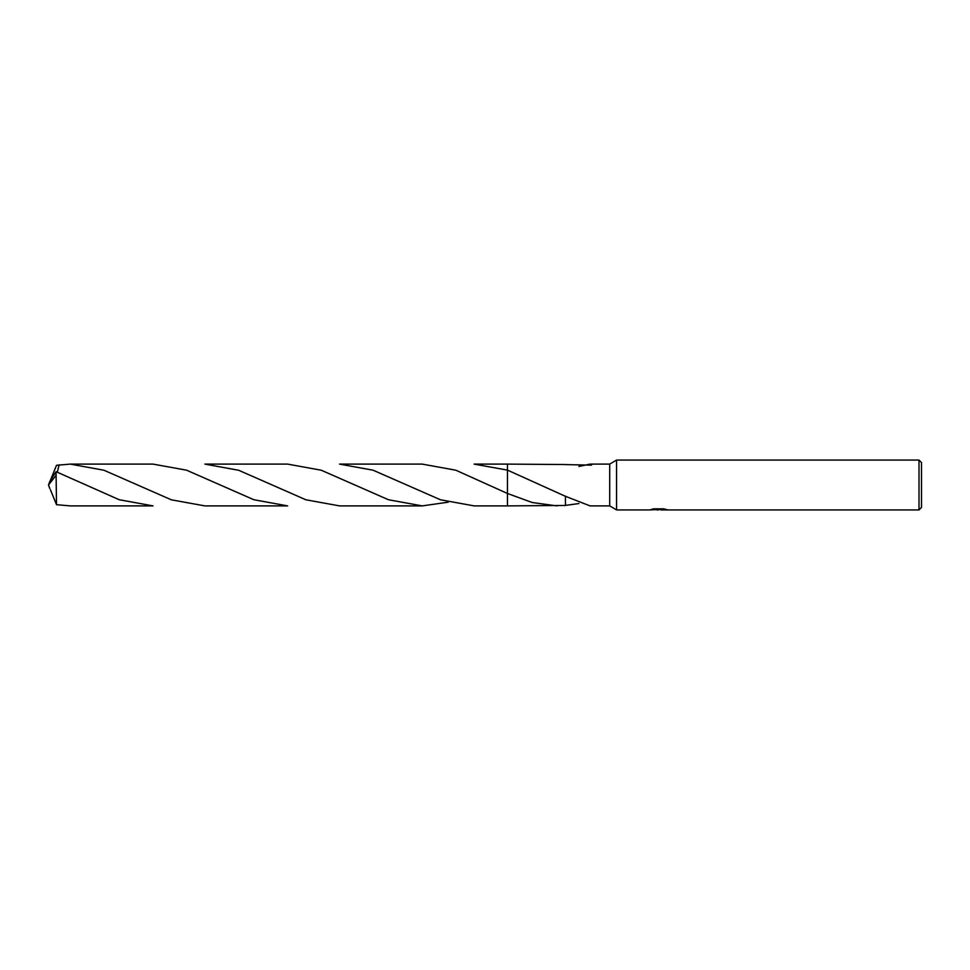 <?xml version="1.0" encoding="UTF-8"?>
<svg xmlns="http://www.w3.org/2000/svg" width="970" height="970" viewBox="0 0 970 970"><rect width="100%" height="100%" fill="white"/><g stroke="black" fill="none" stroke-linecap="round" stroke-linejoin="round"><path stroke-width="1.45" d="M653.683 508.838L659.139 508.838L659.139 509.468L649.657 509.941L616.568 509.941L609.718 505.891L609.718 464.109L616.568 460.059L919.002 460.059L921.5 462.557L921.5 507.443L919.002 509.941L660.788 509.941L660.691 509.298L663.771 508.85M616.568 509.941L616.568 460.059M660.691 509.553L655.247 509.699M658.145 509.941L656.969 509.941M919.002 509.941L919.002 460.059M659.139 509.468L651.173 509.468L653.768 508.813L663.601 508.813L666.463 509.541M667.493 509.674C659.188 509.723 659.188 509.796 667.493 509.868M565.449 496.119L565.449 505.467L507.443 505.891L507.455 464.109L565.449 464.533M507.443 505.891L507.443 493.463L455.876 470.22L422.253 464.109L339.524 464.109L373.05 470.183L440.453 499.768L474.136 505.891L507.443 505.891L507.443 493.475L532.178 502.508L556.925 505.891M609.718 505.891L590.063 505.891L565.462 496.313L507.455 470.111L507.443 464.109L474.136 464.109L507.443 470.111M578.908 466.461L590.063 464.109L609.718 464.109M590.063 464.109L591.542 465.139L565.449 464.594M660.788 509.323L659.139 509.323M578.908 503.539L565.449 505.406M56.102 475.324L56.515 504.691L70.252 505.891L153.017 505.891L119.177 499.708L56.102 471.699L49.822 481.399L48.5 485L56.102 475.324L56.102 471.699M204.912 464.109L238.717 470.28L305.853 499.768L339.536 505.891L422.253 505.891L388.461 499.732L321.252 470.22L287.641 464.109L204.912 464.109M448.225 502.181L422.253 505.891M50.464 480.174L56.515 465.309L70.252 464.109L103.911 470.22L171.399 499.829L204.912 505.891L287.641 505.891L253.825 499.72L186.555 470.183L153.005 464.109L70.252 464.109M57.315 472.16L59.146 464.812M50.464 489.826L56.515 504.691M49.822 488.601L48.5 485L49.773 488.334M49.7 488.116L48.5 485"/></g></svg>
